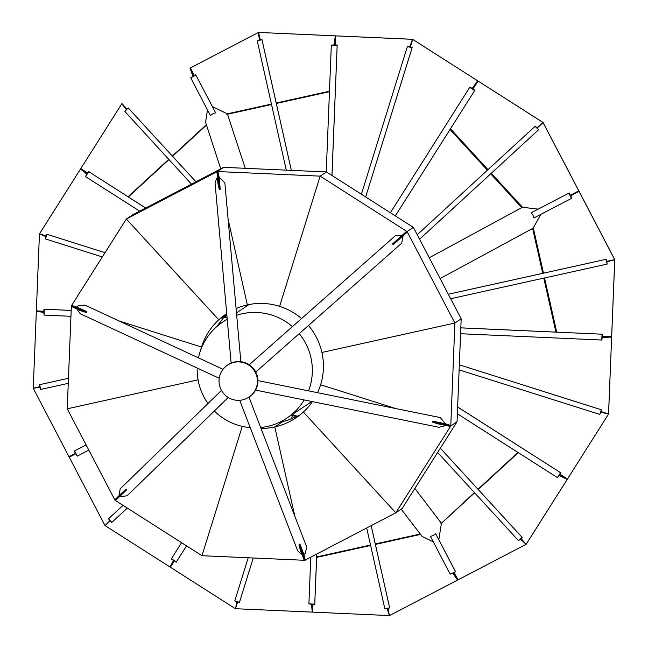 <?xml version="1.0" encoding="UTF-8"?>
<svg xmlns="http://www.w3.org/2000/svg" width="648" height="648" viewBox="0 0 648 648"><rect width="100%" height="100%" fill="white"/><g stroke="black" fill="none" stroke-linecap="round" stroke-linejoin="round"><path stroke-width="0.97" d="M308.578 390.866A57.769 57.486 -123.7 0 0 299.238 333.663M292.418 326.632A57.769 57.486 -123.7 0 0 236.69 315.268M227.229 319.334A57.769 57.486 -123.7 0 0 198.45 357.866M197.227 368.08A57.769 57.486 -123.7 0 0 207.992 403.526M214.342 411.002A57.769 57.486 -123.7 0 0 250.209 427.591M260.666 427.51A57.769 57.486 -123.7 0 0 304.171 399.954M71.345 306.391L67.238 408.807L198.069 379.858L67.238 408.807L114.801 499.802M115.466 500.523L201.974 555.701L242.247 426.352L201.974 555.701L304.212 560.277M305.184 560.066L395.798 512.811L303.361 412.031A62.581 62.281 56.3 0 1 274.776 426.943L294.832 516.205L274.776 426.943L282.949 421.492A62.581 62.281 56.3 0 1 280.001 422.075M299.732 415.125L288.052 420.131A62.581 62.281 56.3 0 1 282.949 421.492L274.776 426.943A62.581 62.281 56.3 0 1 261.006 428.409M312.409 401.63A62.581 62.281 56.3 0 1 303.361 412.031L395.798 512.811L402.092 508.623L457.051 421.775L461.182 318.84L413.375 227.391L326.438 171.939L223.673 167.346L132.613 214.836L126.328 219.024L218.765 319.804L226.792 314.458L218.765 319.804A62.581 62.281 56.3 0 1 226.371 313.834A62.581 62.281 56.3 0 1 226.719 313.6M450.757 425.963L457.051 421.775L450.757 425.963M450.781 425.461L454.888 323.028L321.91 352.455A62.581 62.281 56.3 0 1 320.614 384.766L395.709 408.54L320.614 384.766A62.581 62.281 56.3 0 1 317.544 392.688M450.482 426.4L395.798 512.811L402.092 508.623M308.464 325.515A62.581 62.281 56.3 0 1 321.91 352.455L454.888 323.028L461.182 318.84L454.888 323.028L407.317 232.033M407.082 231.579L413.375 227.391L407.082 231.579M406.652 231.312L320.153 176.135L326.438 171.939L320.153 176.135L279.612 306.342A62.581 62.281 56.3 0 1 301.555 318.565M217.388 171.534L223.673 167.346L217.388 171.534M236.083 308.545A62.581 62.281 56.3 0 1 247.35 304.892L228.112 219.259L247.35 304.892A62.581 62.281 56.3 0 1 279.612 306.342L320.153 176.135L217.89 171.558M216.926 171.777L126.328 219.024L132.613 214.836M200.58 350.39A62.581 62.281 56.3 0 1 201.512 347.069L118.973 320.938L201.512 347.069L202.038 346.712L201.512 347.069A62.581 62.281 56.3 0 1 218.765 319.804L126.328 219.024L71.636 305.443M216.521 326.819L223.212 318.095A62.581 62.281 56.3 0 1 226.8 314.491M392.874 244.288L392.518 243.948L406.75 231.223L407.414 231.944L393.182 244.669L392.874 244.288M402.327 235.135L395.28 235.791L249.237 364.767M255.555 390.096L438.858 427.267L443.969 426.036L444.982 424.651M438.477 422.982L438.194 423.914L432.556 422.123L432.848 421.2L438.477 422.982L450.903 425.501L445.273 423.719L432.848 421.2M445.273 423.719L440.324 417.587L257.904 380.595M221.478 390.42L120.196 488.867L118.957 495.769M122.391 493.792L121.727 493.071L126.068 489.078L126.725 489.799L115.368 500.612L126.725 489.799M223.058 369.295L84.815 305.07L78.157 305.799L77.144 307.184L86.694 311.623L86.403 312.555L80.765 310.773L71.223 306.334L71.507 305.402L77.144 307.184M217.461 177.763L216.732 178.305L215.063 183.125L231.142 363.099M240.837 361.697L224.856 182.841L219.162 177.204L220.247 189.418L218.951 183.643L217.858 171.428L219.162 177.204M217.858 171.428L216.91 171.639L218.003 183.854L219.299 189.629L220.247 189.418M248.913 397.143L249.391 396.827A19.254 19.165 -123.7 0 0 252.825 367.821A19.254 19.165 -123.7 0 0 228.039 364.775L227.561 365.091A19.254 19.165 -123.7 0 0 224.135 394.097A19.254 19.165 -123.7 0 0 248.913 397.143A19.254 19.165 -123.7 0 0 252.339 368.145A19.254 19.165 -123.7 0 0 227.561 365.091M303.92 554.421L305.216 560.196L304.26 560.407L300.299 550.103L298.995 544.336L299.951 544.126L303.92 554.421L305.386 553.53L306.626 546.823L248.954 397.119M239.695 400.302L297.707 550.889L302.033 554.623M76.78 308.918L80.255 313.737L219.243 378.302M119.71 496.627L127.081 495.817L228.242 397.491M115.368 500.612L114.712 499.892L121.727 493.071M450.903 425.501L450.611 426.433L438.194 423.914M255.766 372.049L401.687 243.194L403.08 235.929M305.216 560.196L301.247 549.893L299.951 544.126M300.299 550.103L301.247 549.893M393.182 244.669L407.414 231.944M396.86 239.963L397.516 240.683M218.003 183.854L218.951 183.643M86.694 311.623L81.057 309.841L71.507 305.402M80.765 310.773L81.057 309.841M571.512 198.369L533.96 217.955L532.98 215.16L531.239 212.755L569.155 192.974L568.79 193.169L571.512 198.369L571.876 198.175L570.629 195.793L578.996 191.298L543.081 122.61L537.111 128.102M533.118 228.177L540.821 214.375M542.716 273.334L532.64 228.501L533.345 228.064L543.478 273.173M215.606 112.841L212.819 113.813L210.43 115.547L190.715 77.833L195.89 75.136L215.517 112.574L195.89 75.136M245.252 168.31L227.513 114.251M271.536 104.506L226.938 114.372L227.302 113.829L212.382 106.572M450.182 574.144L430.466 536.431L433.253 535.467L435.642 533.733L455.568 571.747L450.182 574.144L452.766 573.205L457.585 580.073L525.99 544.401M438.834 539.744L441.401 523.365L474.628 492.804M441.239 523.066L414.866 488.438M312.992 604.373L312.676 612.133L389.383 615.568M375.297 543.964L420.269 534.009M43.87 311.226L36.361 310.886L33.259 388.209L39.974 386.726M276.21 103.008L329.468 91.222M335.429 44.955L335.794 35.883L258.601 32.432L260.302 39.99M526.103 544.344L520.555 539.055L522.045 537.297L518.465 540.594L520.368 539.225L526.192 544.263L567.194 479.415L559.167 475.494L557.385 477.584L457.367 413.789M559.961 474.223L567.454 479.002L608.472 414.177L526.184 544.247L521.024 538.626M478.224 489.491L518.279 452.644M454.167 572.476L458.023 579.847L453.195 572.978L455.568 571.747M401.209 509.207L422.132 536.439L433.301 541.858M105.041 525.593L110.03 520.87L111.788 522.401L108.483 518.797L109.868 520.684L105.041 525.593L169.954 566.96L173.526 560.471L171.266 559.022L181.578 542.692M105.065 525.569L110.103 520.943M33.315 388.452L104.903 525.39M87.529 172.878L80.797 168.585L86.986 173.737L88.42 171.469L145.654 208.032M124.821 111.448L128.239 107.933L126.538 109.496L121.8 103.737L126.36 109.658L124.821 111.448L191.492 184.129M128.353 196.943L168.966 159.57M121.816 103.769L80.538 168.998L86.727 174.142L85.56 176.637L88.687 171.696M121.978 103.575L127.008 109.058M207.473 109.901L205.578 122.245L220.741 168.877M189.969 68.153L258.366 32.481L189.969 68.153L192.958 76.245L190.715 77.833M172.571 156.257L206.493 125.048M544.547 277.943L556.729 332.132M602.348 336.207L611.647 336.62L614.725 259.791M473 88.995L478.03 81.041L472.619 88.752L474.887 90.202L395.329 215.881M487.985 169.671L450.473 128.774M542.919 122.432L477.617 80.781L472.206 88.493L469.938 87.043L469.703 87.383L474.652 90.534M535.078 126.344L538.61 129.746L537.038 128.029L542.943 122.407L536.876 127.85L535.305 126.141L417.231 234.762M538.164 209.134L522.466 207.263L491.289 173.275M570.345 195.251L578.769 190.86L570.402 195.356L569.155 192.974M460.817 327.872L602.024 334.19L601.79 340.038L460.582 333.728M457.642 407.033L560.512 472.643L557.385 477.584M316.759 554.032L314.75 604.114L308.91 603.855L310.781 557.15M186.519 545.843L176.361 561.897L171.42 558.746M221.308 323.02L219.202 322.931M70.948 316.297L44.04 315.09L44.275 309.234L71.183 310.441M224.006 317.245L227.051 317.382L223.973 317.277M139.676 211.151L85.56 176.637M326.236 171.931L331.322 45.166L337.163 45.425L331.946 175.454M390.388 212.73L469.703 87.383M608.577 413.951L600.858 412.039L601.255 409.755L599.805 414.412L600.785 412.274L608.577 413.951L611.631 337.114L602.308 337.349L601.79 340.038M457.642 406.976L560.512 472.643M567.194 479.415L567.454 479.002L559.427 475.081L560.86 472.813M460.817 327.839L602.024 334.19M611.631 337.114L611.647 336.62L602.324 336.863L602.438 334.174M235.475 608.715L237.176 601.887L239.444 602.34L234.795 600.866L236.941 601.814L235.475 608.715L312.19 612.117L311.607 604.309L308.91 603.855M186.535 545.859L176.361 561.897M174.32 560.974L170.367 567.219L173.939 560.731L176.207 562.181M316.799 554.008L314.75 604.114M312.19 612.117L312.676 612.133L312.093 604.333L314.774 604.454M71.183 310.408L44.275 309.234M39.439 234.058L36.361 310.886L43.845 311.874L43.951 309.193M36.337 311.38L43.821 312.368L44.04 315.09M145.703 208.008L88.42 171.469M331.987 175.478L337.163 45.425M412.501 39.317L335.794 35.883L334.538 44.915L337.219 45.036M335.308 35.867L334.052 44.89L331.322 45.166M395.345 215.889L474.887 90.202M614.709 259.548L606.828 261.525L606.034 259.338L607.103 264.109L606.884 261.768L614.758 259.783L606.779 261.298M606.326 259.265L448.311 294.224M606.034 259.338L448.319 294.233M607.103 264.109L450.668 298.72M608.545 413.942L601.004 411.561M601.547 409.828L459.335 364.816L601.255 409.755M599.805 414.412L459.132 369.887M522.256 537.492L440.34 448.189M522.045 537.297L440.324 448.205M518.465 540.594L437.627 452.466M389.626 615.551L387.431 608.545L389.61 607.792L384.855 608.845L387.196 608.602L389.391 615.6L388.022 608.415M389.691 608.051L371.183 525.65M389.61 607.792L371.158 525.666M384.855 608.845L366.687 527.99M296.509 416.794L292.515 415.514L296.533 416.786M235.483 608.683L237.565 602.016M239.387 602.591L253.271 558.001M239.444 602.34L253.255 557.993M234.795 600.866L248.208 557.774M291.422 418.973L292.499 415.53M111.602 522.58L127.34 508.097L111.788 522.401M108.483 518.797L123.071 505.375M40.84 389.408L39.512 384.685L40.022 386.953L33.251 388.338L40.079 387.188L40.589 389.456L68.259 383.341M39.763 384.637L68.461 378.294M39.512 384.685L68.461 378.286M45.611 238.991L46.81 234.236L46.121 236.447L39.479 233.815L46.049 236.682L45.36 238.893L102.327 256.94M39.479 233.815L46.275 235.961M47.061 234.333L105.025 252.68L46.81 234.236M128.409 108.151L195.963 181.796L128.239 107.933M257.256 40.954L261.97 39.617L259.71 40.119L258.358 32.457L259.475 40.168L257.256 40.954L286.286 170.149M412.509 39.285L409.73 46.826L407.422 46.405L412.071 47.879L409.965 46.899L412.509 39.285L258.601 32.432M262.011 39.901L291.325 170.375M261.97 39.617L291.349 170.375M412.744 39.358L410.354 47.029M407.422 46.405L361.398 194.238M412.071 47.879L365.658 196.96L412.177 47.604M614.677 259.548L578.996 191.298M316.686 556.932L370.518 545.025M389.618 615.519L457.585 580.073M169.954 566.96L235.256 608.61M291.414 415.109L294.791 416.178M295.018 416.251L296.606 416.753M75.468 453.325L68.996 456.702L75.524 453.43L74.277 451.049L86.095 444.893L74.277 451.049M80.538 168.998L39.512 233.823M225.196 316.03L224.799 317.285M227.302 113.829L271.439 104.061M194.359 75.508L190.399 67.927L193.388 76.019L195.761 74.779M477.617 80.781L412.736 39.39M608.537 414.072L614.774 259.637L543.065 122.472L412.525 39.285M435.642 533.733L455.358 571.447M69.223 457.14L75.743 453.867L77.274 456.111L74.561 450.903M88.817 450.093L77.274 456.111M538.383 129.948L419.572 239.25L538.61 129.746M531.239 212.755L568.79 193.169M225.431 317.309L226.103 315.139M225.059 317.293L225.561 315.665M297.497 416.308L292.159 414.615M296.922 416.591L291.681 414.939M490.698 173.826L521.762 207.7L522.466 207.263M521.988 207.579L490.876 173.664M450.028 129.487L487.385 170.222M487.563 170.051L450.158 129.276M532.64 228.501L533.328 228.08M532.867 228.388L542.951 273.286M544.028 278.065L556.17 332.108M555.919 332.092L543.785 278.114M172.506 156.192L206.396 124.756M206.105 124.951L172.344 156.014M128.272 196.887L168.909 159.505M168.739 159.327L128.061 196.757M474.401 492.561L441.401 523.365M440.924 523.689L474.563 492.739M517.987 452.458L477.997 489.248M478.159 489.426L518.197 452.596M226.824 114.153L271.48 104.263M276.259 103.21L329.459 91.441M329.451 91.692L276.315 103.445M375.338 544.166L420.333 534.098M420.204 534.487L375.394 544.409M370.616 545.462L316.661 557.402M316.67 557.15L370.559 545.227M222.75 322.032L227.205 319.059M236.471 312.887L248.97 304.56M286.797 418.187L311.834 401.509M533.555 227.95L440.13 278.567M521.729 207.66L429.251 257.758"/></g></svg>
